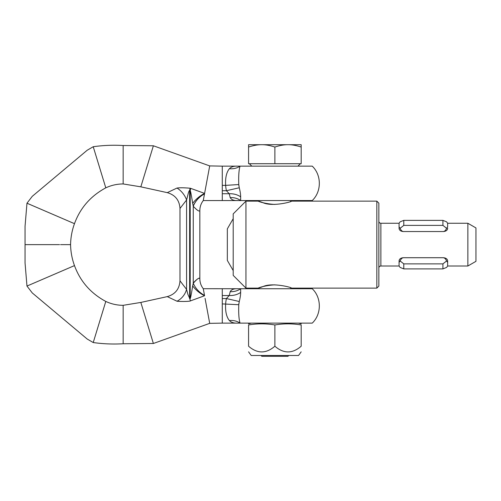 <?xml version="1.0" encoding="UTF-8"?>
<svg xmlns="http://www.w3.org/2000/svg" width="501" height="501" viewBox="0 0 501 501"><rect width="100%" height="100%" fill="white"/><g stroke="black" fill="none" stroke-linecap="round" stroke-linejoin="round"><path stroke-width="0.75" d="M204.489 193.968A16.182 10.508 -47.9 0 0 193.254 206.255C197.169 210.451 199.367 211.867 199.843 210.52C199.385 211.873 197.187 210.451 193.254 206.255L192.685 203.35C192.152 200.619 190.962 191.927 190.198 190.593L190.693 188.357L204.596 193.399L203.268 200.563L312.242 200.538C321.686 191.595 321.686 175.087 312.242 166.144L240.048 166.144C238.896 169.889 238.47 176.026 238.77 184.556L239.271 187.762C240.198 191.445 240.655 194.469 240.643 196.83L240.662 200.538L240.643 196.83A16.182 12.068 175.2 0 0 229.245 193.737L230.197 197.588C231.362 199.699 233.798 200.682 237.512 200.538L240.662 200.538A16.182 14.322 -13.4 0 0 230.197 197.588M190.198 298.771L190.198 190.593L189.629 190.468L190.13 188.226L190.693 188.357M237.687 166.144L222.281 166.144L222.281 200.538M204.527 295.484L203.268 288.708C201.014 285.77 199.874 282.451 199.843 278.744L199.843 210.52C199.874 206.819 201.014 203.5 203.268 200.563M238.457 288.733L203.268 288.708M237.687 323.12L237.512 323.12C233.923 323.277 231.218 322.425 229.395 320.559C226.465 316.939 225.212 311.39 225.644 303.907A997.597 181.08 -172.7 0 1 226.421 298.552L229.245 295.534A16.182 12.068 -175.2 0 0 240.643 292.434L240.662 288.733L240.643 292.434C240.655 294.801 240.198 297.819 239.271 301.502L238.77 304.714C238.47 313.238 238.896 319.375 240.048 323.12L222.281 323.12L222.281 288.733M189.848 298.765L190.411 300.976C187.149 301.784 177.304 301.389 177.003 301.22L167.265 296.617C175.2 294.319 179.439 289.052 179.991 280.81L179.991 208.46L186.579 199.98A16.182 10.809 51.3 0 0 177.003 188.044C179.853 187.643 184.23 187.7 190.13 188.226M179.991 280.81L186.554 289.371M60.577 244.632L70.566 244.632C70.729 237.33 72.038 230.341 74.48 223.671C80.229 207.94 90.668 195.997 105.792 187.837C111.316 185.264 117.102 183.967 123.158 183.948L140.831 186.829L167.265 192.647L177.003 188.044M153.156 146.524L153.381 145.778L209.706 165.912L204.596 193.399A16.182 7.264 139.8 0 0 192.685 203.35M26.973 286.058L74.48 265.599C80.229 281.324 90.668 293.273 105.792 301.433L93.23 342.54L87.212 339.045L32.277 292.947L26.973 286.058L25.05 262.944L25.05 226.327L26.973 203.212L32.277 196.317L87.212 150.225L93.23 146.73C103.031 145.334 113.007 144.927 123.158 145.515L153.381 145.778L140.831 186.829L144.589 187.681M123.158 145.515L123.158 164.729L123.158 145.515M209.706 165.912L222.281 166.144M229.395 168.705A16.182 13.752 -158.1 0 0 240.048 166.144L237.512 166.144C233.923 165.988 231.218 166.839 229.395 168.705C226.465 172.325 225.212 177.88 225.644 185.364L238.77 184.556M238.77 184.6L238.939 186.115M105.792 301.433C111.316 304.007 117.102 305.303 123.158 305.322L123.158 343.755L153.381 343.486L140.831 302.435L167.265 296.617M123.158 305.322L140.831 302.435M93.23 342.54C103.031 343.937 113.007 344.337 123.158 343.755L123.158 324.535M70.566 244.632C70.729 251.934 72.038 258.923 74.48 265.599M25.05 244.632L59.525 244.632M153.156 342.747L153.381 343.486L209.706 323.352L222.281 323.12M222.281 295.534L229.245 295.534L230.197 291.676C231.362 289.572 233.798 288.589 237.512 288.733L312.242 288.733C321.686 297.669 321.686 314.183 312.242 323.12L237.512 323.12M238.77 304.664L238.939 303.149M209.706 323.352L205.059 298.364M204.577 295.747L190.455 300.882M229.395 320.559A16.182 13.752 158.1 0 1 240.048 323.12M222.281 303.907L238.77 304.714M222.281 298.552L226.421 298.552L239.271 301.502M240.662 288.733A16.182 14.322 13.4 0 1 230.197 291.676M190.198 298.496C190.969 297.344 192.309 287.737 192.678 285.939L193.254 283.284C197.2 278.781 199.392 277.266 199.843 278.75C199.392 277.416 197.194 278.819 193.254 282.965M189.629 298.771L189.629 190.468C189.077 190.693 188.501 192.184 187.894 194.933L186.579 199.98L186.579 289.384L187.894 294.337L189.86 298.784M238.814 166.144L237.856 166.144M222.281 185.364L225.644 185.364A997.597 181.08 172.7 0 0 226.421 190.712L229.245 193.737L222.281 193.737M222.281 190.712L226.421 190.712L239.271 187.762M26.973 203.212L74.48 223.671M93.23 146.73L105.792 187.837M123.158 183.948L123.158 164.729M192.678 285.939C195.853 290.098 199.767 293.342 204.414 295.678L204.508 295.39C199.404 292.665 195.653 288.632 193.254 283.284L193.254 206.255M186.579 289.403L186.554 289.378A15.819 13.082 -51.3 0 1 177.003 301.22M193.217 206.105A16.182 10.346 132.2 0 1 204.508 193.874M301.176 351.846L298.546 355.485L251.208 355.485L248.577 351.846M301.176 346.216C301.176 353.806 301.176 353.806 301.176 346.216C301.176 353.806 301.176 353.806 301.176 346.216L301.176 324.955C292.409 323.483 283.641 323.483 274.874 324.955C266.112 323.483 257.345 323.483 248.577 324.955C248.577 323.483 248.577 323.483 248.577 324.955C248.577 323.483 248.577 323.483 248.577 324.955L248.577 346.216C257.345 353.806 266.112 353.806 274.874 346.216C283.641 353.806 292.409 353.806 301.176 346.216M301.176 324.955C301.176 323.483 301.176 323.483 301.176 324.955C301.176 323.483 301.176 323.483 301.176 324.955M248.577 346.216C248.577 353.806 248.577 353.806 248.577 346.216C248.577 353.806 248.577 353.806 248.577 346.216M274.874 346.216L274.874 324.955M251.815 166.144L249.385 163.721M300.362 163.721L297.938 166.144M260.99 355.485L261.798 356.299L287.956 356.299L288.764 355.485M259.136 288.733L259.136 287.806M259.136 201.458L259.136 200.538M290.611 200.538L290.611 201.458M290.611 287.806L290.611 288.733M274.874 147.05C270.008 145.44 265.624 144.657 261.729 144.701L301.176 144.701L301.176 147.05C296.31 145.44 291.926 144.657 288.025 144.701C284.123 144.657 279.74 145.44 274.874 147.05L274.874 163.721L248.577 163.721L248.577 144.701L261.729 144.701C257.827 144.657 253.443 145.44 248.577 147.05M301.176 147.05L301.176 163.721L274.874 163.721M467.859 266.006L467.859 223.258L475.95 227.93L475.95 261.334L467.859 266.006L447.631 266.006M447.631 260.789L447.631 266.031L446.604 267.428L442.922 268.893L442.922 263.877L403.787 263.877L403.787 268.893L400.105 267.428L399.078 266.031L399.078 260.789C399.303 259.042 400.65 258.021 403.123 257.721L443.585 257.721C446.059 258.021 447.412 259.042 447.631 260.789M378.85 221.235A2.023 2.023 0 0 0 380.873 223.258L380.873 266.006A2.023 2.023 0 0 0 378.85 268.029M376.827 288.125L376.827 201.139L378.85 203.162L378.85 286.102L376.827 288.125L291.463 288.125C292.233 287.505 272.632 282.288 263.144 286.516C252.61 290.599 260.639 285.595 274.874 284.837M245.947 288.125L233.203 275.381L233.203 213.883L245.947 201.139L245.947 288.125L258.291 288.125M442.922 220.371L446.604 221.843L447.631 223.239L447.631 226.878L446.604 228.324L442.922 225.387L442.922 220.371L403.787 220.371L403.787 225.387L400.105 228.324L399.078 226.878L399.078 223.239L400.105 221.843L403.787 220.371M442.922 263.877L446.604 260.946L447.631 262.392M233.203 270.571L227.335 260.414L227.335 228.857L233.203 218.693M399.078 264.465L399.078 262.392L400.105 260.946L403.787 263.877M399.078 261.052L399.078 262.392M400.105 260.946C401.007 258.854 402.153 257.783 403.53 257.721M446.604 228.324C445.702 230.41 444.562 231.487 443.178 231.543L403.123 231.543C400.65 231.249 399.303 230.222 399.078 228.481L399.078 226.878M447.631 224.573L447.631 226.878M443.178 257.721C444.562 257.783 445.702 258.854 446.604 260.946M442.922 268.893L403.787 268.893M403.53 231.543C402.153 231.487 401.007 230.41 400.105 228.324M442.922 225.387L403.787 225.387M447.631 228.212L447.631 228.481C447.412 230.222 446.059 231.249 443.585 231.543L443.178 231.543M376.827 201.139L291.463 201.139C292.233 201.759 272.632 206.976 263.144 202.755C252.61 198.665 260.639 203.675 274.874 204.427M167.265 192.647C175.2 194.945 179.439 200.218 179.991 208.46M298.402 323.12L301.176 323.865M251.352 323.12L248.577 323.865M399.078 266.006L380.873 266.006M258.291 201.139L245.947 201.139M467.859 223.258L447.631 223.258M399.078 223.258L380.873 223.258"/></g></svg>
